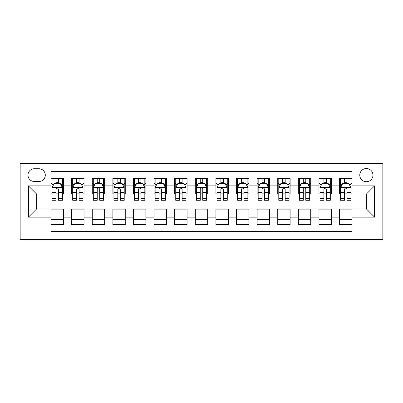 <?xml version="1.0" encoding="UTF-8"?>
<svg xmlns="http://www.w3.org/2000/svg" width="403" height="403" viewBox="0 0 403 403"><rect width="100%" height="100%" fill="white"/><g stroke="black" fill="none" stroke-linecap="round" stroke-linejoin="round"><path stroke-width="0.6" d="M366.362 168.53A6.594 6.594 0 0 0 359.768 175.124A6.594 6.594 0 0 0 366.362 181.718A6.594 6.594 0 0 0 372.956 175.124A6.594 6.594 0 0 0 366.362 168.53M20.15 239.624L382.85 239.624L382.85 163.376L20.15 163.376L20.15 239.624M351.94 178.317L339.573 178.317L339.573 185.838L331.331 185.838L331.331 194.08L339.573 194.08L339.573 185.838M331.331 185.838L331.331 178.317L318.964 178.317L318.964 185.838L310.723 185.838L310.723 194.08L318.964 194.08L318.964 185.838M310.723 185.838L310.723 178.317L298.356 178.317L298.356 185.838L290.115 185.838L290.115 194.08L298.356 194.08L298.356 185.838M290.115 185.838L290.115 178.317L277.748 178.317L277.748 185.838L269.506 185.838L269.506 194.08L277.748 194.08L277.748 185.838M269.506 185.838L269.506 178.317L257.139 178.317L257.139 185.838L248.898 185.838L248.898 194.08L257.139 194.08L257.139 185.838M248.898 185.838L248.898 178.317L236.536 178.317L236.536 185.838L228.289 185.838L228.289 194.08L236.536 194.08L236.536 185.838M228.289 185.838L228.289 178.317L215.927 178.317L215.927 185.838L207.681 185.838L207.681 194.08L215.927 194.08L215.927 185.838M207.681 185.838L207.681 178.317L195.319 178.317L195.319 185.838L187.073 185.838L187.073 194.08L195.319 194.08L195.319 185.838M187.073 185.838L187.073 178.317L174.711 178.317L174.711 185.838L166.464 185.838L166.464 194.08L174.711 194.08L174.711 185.838M166.464 185.838L166.464 178.317L154.102 178.317L154.102 185.838L145.861 185.838L145.861 194.08L154.102 194.08L154.102 185.838M145.861 185.838L145.861 178.317L133.494 178.317L133.494 185.838L125.252 185.838L125.252 194.08L133.494 194.08L133.494 185.838M125.252 185.838L125.252 178.317L112.885 178.317L112.885 185.838L104.644 185.838L104.644 194.08L112.885 194.08L112.885 185.838M104.644 185.838L104.644 178.317L92.277 178.317L92.277 185.838L84.036 185.838L84.036 194.08L92.277 194.08L92.277 185.838M84.036 185.838L84.036 178.317L71.669 178.317L71.669 194.08L63.427 194.08L63.427 178.317L51.06 178.317M51.06 224.683L63.427 224.683L63.427 208.92L71.669 208.92L71.669 224.683L84.036 224.683L84.036 208.92L92.277 208.92L92.277 217.162L84.036 217.162M92.277 217.162L92.277 224.683L104.644 224.683L104.644 208.92L112.885 208.92L112.885 217.162L104.644 217.162M112.885 217.162L112.885 224.683L125.252 224.683L125.252 208.92L133.494 208.92L133.494 217.162L125.252 217.162M133.494 217.162L133.494 224.683L145.861 224.683L145.861 208.92L154.102 208.92L154.102 217.162L145.861 217.162M154.102 217.162L154.102 224.683L166.464 224.683L166.464 208.92L174.711 208.92L174.711 217.162L166.464 217.162M174.711 217.162L174.711 224.683L187.073 224.683L187.073 208.92L195.319 208.92L195.319 217.162L187.073 217.162M195.319 217.162L195.319 224.683L207.681 224.683L207.681 208.92L215.927 208.92L215.927 217.162L207.681 217.162M215.927 217.162L215.927 224.683L228.289 224.683L228.289 208.92L236.536 208.92L236.536 217.162L228.289 217.162M236.536 217.162L236.536 224.683L248.898 224.683L248.898 208.92L257.139 208.92L257.139 217.162L248.898 217.162M257.139 217.162L257.139 224.683L269.506 224.683L269.506 208.92L277.748 208.92L277.748 217.162L269.506 217.162M277.748 217.162L277.748 224.683L290.115 224.683L290.115 208.92L298.356 208.92L298.356 217.162L290.115 217.162M298.356 217.162L298.356 224.683L310.723 224.683L310.723 208.92L318.964 208.92L318.964 217.162L310.723 217.162M318.964 217.162L318.964 224.683L331.331 224.683L331.331 208.92L339.573 208.92L339.573 217.162L331.331 217.162M34.371 181.511L38.905 181.511A6.388 6.388 0 0 0 45.292 175.124A6.388 6.388 0 0 0 38.905 168.731L34.371 168.731A6.388 6.388 0 0 0 27.983 175.124A6.388 6.388 0 0 0 34.371 181.511M351.94 185.838L351.94 171.411L51.06 171.411L51.06 194.08L36.638 194.08L36.638 208.92L51.06 208.92L51.06 231.589L351.94 231.589L351.94 208.92L366.362 208.92L366.362 194.08L351.94 194.08L351.94 185.838L374.609 185.838L374.609 217.162L351.94 217.162M51.06 217.162L28.391 217.162L28.391 185.838L51.06 185.838M339.573 217.162L339.573 224.683L351.94 224.683M51.06 183.466L52.093 183.466M56.007 183.466L58.48 183.466M62.394 183.466L63.427 183.466M51.06 193.873L52.093 193.873M56.007 193.873L58.48 193.873M62.394 193.873L63.427 193.873M51.06 209.127L63.427 209.127M51.06 219.534L63.427 219.534M71.669 193.873L72.701 193.873M76.615 193.873L79.089 193.873M83.003 193.873L84.036 193.873M71.669 183.466L72.701 183.466M76.615 183.466L79.089 183.466M83.003 183.466L84.036 183.466M71.669 209.127L84.036 209.127M71.669 219.534L84.036 219.534M92.277 209.127L104.644 209.127M92.277 219.534L104.644 219.534M92.277 183.466L93.31 183.466M97.224 183.466L99.697 183.466M103.611 183.466L104.644 183.466M92.277 193.873L93.31 193.873M97.224 193.873L99.697 193.873M103.611 193.873L104.644 193.873M112.885 209.127L125.252 209.127M112.885 219.534L125.252 219.534M112.885 183.466L113.918 183.466M117.832 183.466L120.306 183.466M124.22 183.466L125.252 183.466M112.885 193.873L113.918 193.873M117.832 193.873L120.306 193.873M124.22 193.873L125.252 193.873M133.494 209.127L145.861 209.127M133.494 219.534L145.861 219.534M133.494 183.466L134.526 183.466M138.441 183.466L140.914 183.466M144.828 183.466L145.861 183.466M133.494 193.873L134.526 193.873M138.441 193.873L140.914 193.873M144.828 193.873L145.861 193.873M154.102 209.127L166.464 209.127M154.102 219.534L166.464 219.534M154.102 183.466L155.13 183.466M159.049 183.466L161.522 183.466M165.437 183.466L166.464 183.466M154.102 193.873L155.13 193.873M159.049 193.873L161.522 193.873M165.437 193.873L166.464 193.873M174.711 209.127L187.073 209.127M174.711 219.534L187.073 219.534M174.711 183.466L175.738 183.466M179.657 183.466L182.131 183.466M186.045 183.466L187.073 183.466M174.711 193.873L175.738 193.873M179.657 193.873L182.131 193.873M186.045 193.873L187.073 193.873M195.319 209.127L207.681 209.127M195.319 219.534L207.681 219.534M195.319 183.466L196.347 183.466M200.266 183.466L202.734 183.466M206.653 183.466L207.681 183.466M195.319 193.873L196.347 193.873M200.266 193.873L202.734 193.873M206.653 193.873L207.681 193.873M215.927 209.127L228.289 209.127M215.927 219.534L228.289 219.534M215.927 183.466L216.955 183.466M220.869 183.466L223.343 183.466M227.262 183.466L228.289 183.466M215.927 193.873L216.955 193.873M220.869 193.873L223.343 193.873M227.262 193.873L228.289 193.873M236.536 209.127L248.898 209.127M236.536 219.534L248.898 219.534M236.536 183.466L237.563 183.466M241.478 183.466L243.951 183.466M247.87 183.466L248.898 183.466M236.536 193.873L237.563 193.873M241.478 193.873L243.951 193.873M247.87 193.873L248.898 193.873M257.139 209.127L269.506 209.127M257.139 219.534L269.506 219.534M257.139 183.466L258.172 183.466M262.086 183.466L264.559 183.466M268.474 183.466L269.506 183.466M257.139 193.873L258.172 193.873M262.086 193.873L264.559 193.873M268.474 193.873L269.506 193.873M277.748 209.127L290.115 209.127M277.748 219.534L290.115 219.534M277.748 183.466L278.78 183.466M282.694 183.466L285.168 183.466M289.082 183.466L290.115 183.466M277.748 193.873L278.78 193.873M282.694 193.873L285.168 193.873M289.082 193.873L290.115 193.873M298.356 209.127L310.723 209.127M298.356 219.534L310.723 219.534M298.356 183.466L299.389 183.466M303.303 183.466L305.776 183.466M309.69 183.466L310.723 183.466M298.356 193.873L299.389 193.873M303.303 193.873L305.776 193.873M309.69 193.873L310.723 193.873M318.964 209.127L331.331 209.127M318.964 219.534L331.331 219.534M318.964 183.466L319.997 183.466M323.911 183.466L326.385 183.466M330.299 183.466L331.331 183.466M318.964 193.873L319.997 193.873M323.911 193.873L326.385 193.873M330.299 193.873L331.331 193.873M339.573 209.127L351.94 209.127M339.573 219.534L351.94 219.534M339.573 183.466L340.606 183.466M344.52 183.466L346.993 183.466M350.907 183.466L351.94 183.466M339.573 193.873L340.606 193.873M344.52 193.873L346.993 193.873M350.907 193.873L351.94 193.873M36.638 194.08L28.391 185.838M36.638 208.92L28.391 217.162M374.609 185.838L366.362 194.08M374.609 217.162L366.362 208.92M58.48 180.997L56.007 180.997M62.394 198.583L58.48 198.583L58.48 200.266L62.394 200.266L62.394 187.692L60.334 183.572L54.153 183.572L52.093 187.692L52.093 200.266L56.007 200.266L56.007 198.583L52.093 198.583M52.093 187.692L52.093 178.317M62.394 187.692L62.394 178.317M56.007 183.572L56.007 178.317M58.48 178.317L58.48 183.572M58.48 198.583L58.48 189.239C57.659 187.652 56.833 187.652 56.007 189.239L56.007 198.583M79.089 180.997L76.615 180.997M83.003 198.583L79.089 198.583L79.089 200.266L83.003 200.266L83.003 187.692L80.943 183.572L74.762 183.572L72.701 187.692L72.701 200.266L76.615 200.266L76.615 198.583L72.701 198.583M72.701 187.692L72.701 178.317M83.003 187.692L83.003 178.317M76.615 183.572L76.615 178.317M79.089 178.317L79.089 183.572M79.089 198.583L79.089 189.239C78.268 187.652 77.441 187.652 76.615 189.239L76.615 198.583M99.697 180.997L97.224 180.997M103.611 198.583L99.697 198.583L99.697 200.266L103.611 200.266L103.611 187.692L101.551 183.572L95.37 183.572L93.31 187.692L93.31 200.266L97.224 200.266L97.224 198.583L93.31 198.583M93.31 187.692L93.31 178.317M103.611 187.692L103.611 178.317M97.224 183.572L97.224 178.317M99.697 178.317L99.697 183.572M99.697 198.583L99.697 189.239C98.871 187.652 98.05 187.652 97.224 189.239L97.224 198.583M120.306 180.997L117.832 180.997M124.22 198.583L120.306 198.583L120.306 200.266L124.22 200.266L124.22 187.692L122.159 183.572L115.978 183.572L113.918 187.692L113.918 200.266L117.832 200.266L117.832 198.583L113.918 198.583M113.918 187.692L113.918 178.317M124.22 187.692L124.22 178.317M117.832 183.572L117.832 178.317M120.306 178.317L120.306 183.572M120.306 198.583L120.306 189.239C119.479 187.652 118.658 187.652 117.832 189.239L117.832 198.583M140.914 180.997L138.441 180.997M144.828 198.583L140.914 198.583L140.914 200.266L144.828 200.266L144.828 187.692L142.768 183.572L136.587 183.572L134.526 187.692L134.526 200.266L138.441 200.266L138.441 198.583L134.526 198.583M134.526 187.692L134.526 178.317M144.828 187.692L144.828 178.317M138.441 183.572L138.441 178.317M140.914 178.317L140.914 183.572M140.914 198.583L140.914 189.239C140.088 187.652 139.267 187.652 138.441 189.239L138.441 198.583M161.522 180.997L159.049 180.997M165.437 198.583L161.522 198.583L161.522 200.266L165.437 200.266L165.437 187.692L163.376 183.572L157.195 183.572L155.13 187.692L155.13 200.266L159.049 200.266L159.049 198.583L155.13 198.583M155.13 187.692L155.13 178.317M165.437 187.692L165.437 178.317M159.049 183.572L159.049 178.317M161.522 178.317L161.522 183.572M161.522 198.583L161.522 189.239C160.696 187.652 159.875 187.652 159.049 189.239L159.049 198.583M182.131 180.997L179.657 180.997M186.045 198.583L182.131 198.583L182.131 200.266L186.045 200.266L186.045 187.692L183.985 183.572L177.799 183.572L175.738 187.692L175.738 200.266L179.657 200.266L179.657 198.583L175.738 198.583M175.738 187.692L175.738 178.317M186.045 187.692L186.045 178.317M179.657 183.572L179.657 178.317M182.131 178.317L182.131 183.572M182.131 198.583L182.131 189.239C181.305 187.652 180.479 187.652 179.657 189.239L179.657 198.583M202.734 180.997L200.266 180.997M206.653 198.583L202.734 198.583L202.734 200.266L206.653 200.266L206.653 187.692L204.593 183.572L198.407 183.572L196.347 187.692L196.347 200.266L200.266 200.266L200.266 198.583L196.347 198.583M196.347 187.692L196.347 178.317M206.653 187.692L206.653 178.317M200.266 183.572L200.266 178.317M202.734 178.317L202.734 183.572M202.734 198.583L202.734 189.239C201.913 187.652 201.087 187.652 200.266 189.239L200.266 198.583M223.343 180.997L220.869 180.997M227.262 198.583L223.343 198.583L223.343 200.266L227.262 200.266L227.262 187.692L225.201 183.572L219.015 183.572L216.955 187.692L216.955 200.266L220.869 200.266L220.869 198.583L216.955 198.583M216.955 187.692L216.955 178.317M227.262 187.692L227.262 178.317M220.869 183.572L220.869 178.317M223.343 178.317L223.343 183.572M223.343 198.583L223.343 189.239C222.521 187.652 221.695 187.652 220.869 189.239L220.869 198.583M243.951 180.997L241.478 180.997M247.87 198.583L243.951 198.583L243.951 200.266L247.87 200.266L247.87 187.692L245.805 183.572L239.624 183.572L237.563 187.692L237.563 200.266L241.478 200.266L241.478 198.583L237.563 198.583M237.563 187.692L237.563 178.317M247.87 187.692L247.87 178.317M241.478 183.572L241.478 178.317M243.951 178.317L243.951 183.572M243.951 198.583L243.951 189.239C243.13 187.652 242.304 187.652 241.478 189.239L241.478 198.583M264.559 180.997L262.086 180.997M268.474 198.583L264.559 198.583L264.559 200.266L268.474 200.266L268.474 187.692L266.413 183.572L260.232 183.572L258.172 187.692L258.172 200.266L262.086 200.266L262.086 198.583L258.172 198.583M258.172 187.692L258.172 178.317M268.474 187.692L268.474 178.317M262.086 183.572L262.086 178.317M264.559 178.317L264.559 183.572M264.559 198.583L264.559 189.239C263.738 187.652 262.912 187.652 262.086 189.239L262.086 198.583M285.168 180.997L282.694 180.997M289.082 198.583L285.168 198.583L285.168 200.266L289.082 200.266L289.082 187.692L287.022 183.572L280.841 183.572L278.78 187.692L278.78 200.266L282.694 200.266L282.694 198.583L278.78 198.583M278.78 187.692L278.78 178.317M289.082 187.692L289.082 178.317M282.694 183.572L282.694 178.317M285.168 178.317L285.168 183.572M285.168 198.583L285.168 189.239C284.347 187.652 283.521 187.652 282.694 189.239L282.694 198.583M305.776 180.997L303.303 180.997M309.69 198.583L305.776 198.583L305.776 200.266L309.69 200.266L309.69 187.692L307.63 183.572L301.449 183.572L299.389 187.692L299.389 200.266L303.303 200.266L303.303 198.583L299.389 198.583M299.389 187.692L299.389 178.317M309.69 187.692L309.69 178.317M303.303 183.572L303.303 178.317M305.776 178.317L305.776 183.572M305.776 198.583L305.776 189.239C304.955 187.652 304.129 187.652 303.303 189.239L303.303 198.583M326.385 180.997L323.911 180.997M330.299 198.583L326.385 198.583L326.385 200.266L330.299 200.266L330.299 187.692L328.238 183.572L322.057 183.572L319.997 187.692L319.997 200.266L323.911 200.266L323.911 198.583L319.997 198.583M319.997 187.692L319.997 178.317M330.299 187.692L330.299 178.317M323.911 183.572L323.911 178.317M326.385 178.317L326.385 183.572M326.385 198.583L326.385 189.239C325.559 187.652 324.737 187.652 323.911 189.239L323.911 198.583M346.993 180.997L344.52 180.997M350.907 198.583L346.993 198.583L346.993 200.266L350.907 200.266L350.907 187.692L348.847 183.572L342.666 183.572L340.606 187.692L340.606 200.266L344.52 200.266L344.52 198.583L340.606 198.583M340.606 187.692L340.606 178.317M350.907 187.692L350.907 178.317M344.52 183.572L344.52 178.317M346.993 178.317L346.993 183.572M346.993 198.583L346.993 189.239C346.167 187.652 345.346 187.652 344.52 189.239L344.52 198.583M71.669 217.162L63.427 217.162M71.669 185.838L63.427 185.838M62.344 187.591L52.143 187.591M52.093 184.705L53.584 184.705M60.903 184.705L62.394 184.705M56.007 192.468L52.093 192.468M62.394 192.468L58.48 192.468M58.48 182.307L56.007 182.307M82.953 187.591L72.752 187.591M72.701 184.705L74.192 184.705M81.512 184.705L83.003 184.705M76.615 192.468L72.701 192.468M83.003 192.468L79.089 192.468M79.089 182.307L76.615 182.307M103.561 187.591L93.36 187.591M93.31 184.705L94.801 184.705M102.12 184.705L103.611 184.705M97.224 192.468L93.31 192.468M103.611 192.468L99.697 192.468M99.697 182.307L97.224 182.307M124.169 187.591L113.968 187.591M113.918 184.705L115.409 184.705M122.729 184.705L124.22 184.705M117.832 192.468L113.918 192.468M124.22 192.468L120.306 192.468M120.306 182.307L117.832 182.307M144.778 187.591L134.577 187.591M134.526 184.705L136.018 184.705M143.332 184.705L144.828 184.705M138.441 192.468L134.526 192.468M144.828 192.468L140.914 192.468M140.914 182.307L138.441 182.307M165.386 187.591L155.185 187.591M155.13 184.705L156.626 184.705M163.94 184.705L165.437 184.705M159.049 192.468L155.13 192.468M165.437 192.468L161.522 192.468M161.522 182.307L159.049 182.307M185.995 187.591L175.794 187.591M175.738 184.705L177.234 184.705M184.549 184.705L186.045 184.705M179.657 192.468L175.738 192.468M186.045 192.468L182.131 192.468M182.131 182.307L179.657 182.307M206.603 187.591L196.402 187.591M196.347 184.705L197.843 184.705M205.157 184.705L206.653 184.705M200.266 192.468L196.347 192.468M206.653 192.468L202.734 192.468M202.734 182.307L200.266 182.307M227.206 187.591L217.005 187.591M216.955 184.705L218.451 184.705M225.766 184.705L227.262 184.705M220.869 192.468L216.955 192.468M227.262 192.468L223.343 192.468M223.343 182.307L220.869 182.307M247.815 187.591L237.614 187.591M237.563 184.705L239.06 184.705M246.374 184.705L247.87 184.705M241.478 192.468L237.563 192.468M247.87 192.468L243.951 192.468M243.951 182.307L241.478 182.307M268.423 187.591L258.222 187.591M258.172 184.705L259.668 184.705M266.982 184.705L268.474 184.705M262.086 192.468L258.172 192.468M268.474 192.468L264.559 192.468M264.559 182.307L262.086 182.307M289.032 187.591L278.831 187.591M278.78 184.705L280.271 184.705M287.591 184.705L289.082 184.705M282.694 192.468L278.78 192.468M289.082 192.468L285.168 192.468M285.168 182.307L282.694 182.307M309.64 187.591L299.439 187.591M299.389 184.705L300.88 184.705M308.199 184.705L309.69 184.705M303.303 192.468L299.389 192.468M309.69 192.468L305.776 192.468M305.776 182.307L303.303 182.307M330.248 187.591L320.047 187.591M319.997 184.705L321.488 184.705M328.808 184.705L330.299 184.705M323.911 192.468L319.997 192.468M330.299 192.468L326.385 192.468M326.385 182.307L323.911 182.307M350.857 187.591L340.656 187.591M340.606 184.705L342.097 184.705M349.416 184.705L350.907 184.705M344.52 192.468L340.606 192.468M350.907 192.468L346.993 192.468M346.993 182.307L344.52 182.307"/></g></svg>
